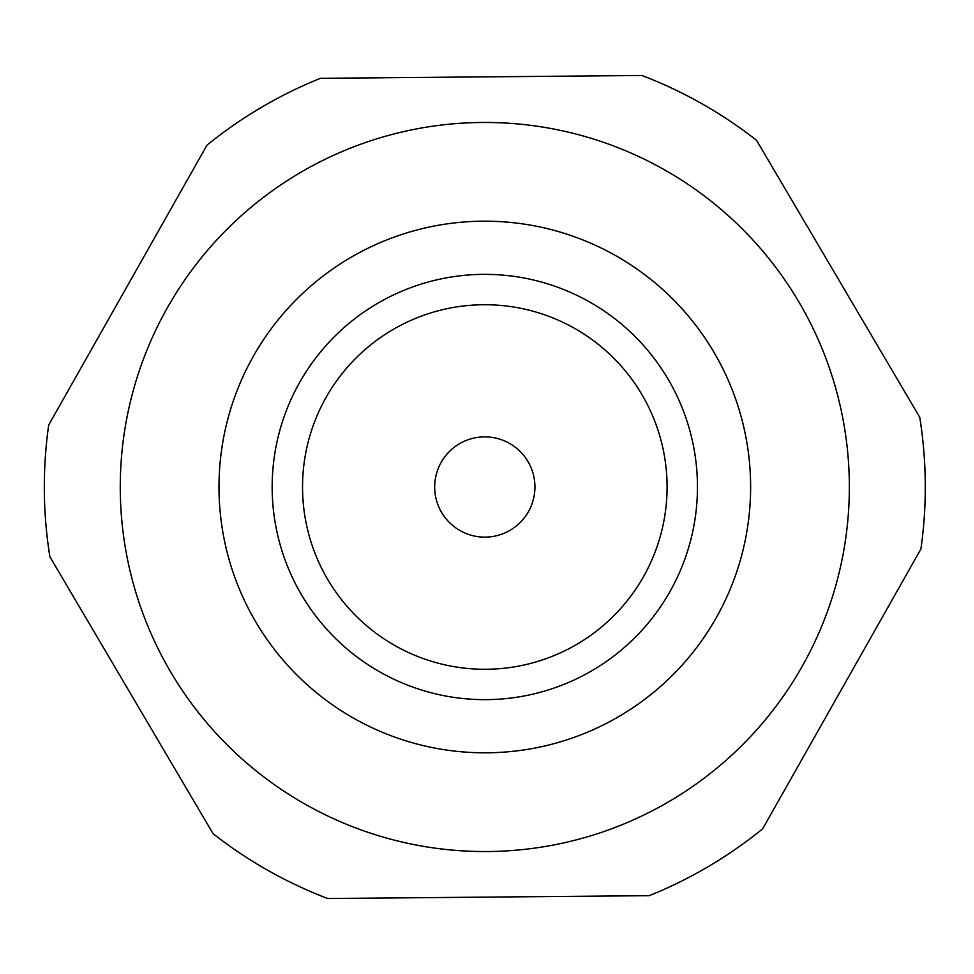 <?xml version="1.0" encoding="UTF-8"?>
<svg xmlns="http://www.w3.org/2000/svg" width="974" height="974" viewBox="0 0 974 974"><rect width="100%" height="100%" fill="white"/><g stroke="black" fill="none" stroke-linecap="round" stroke-linejoin="round"><path stroke-width="1.46" d="M218.992 487A265.817 265.817 0 0 1 484.808 221.183A265.817 265.817 0 0 1 750.625 487A265.817 265.817 0 0 1 484.808 752.817A265.817 265.817 0 0 1 218.992 487M272.16 487A212.649 212.649 0 0 1 484.808 274.351A212.649 212.649 0 0 1 697.457 487A212.649 212.649 0 0 1 484.808 699.649A212.649 212.649 0 0 1 272.16 487M302.537 487A182.272 182.272 0 0 1 484.808 304.728A182.272 182.272 0 0 1 667.08 487A182.272 182.272 0 0 1 484.808 669.272A182.272 182.272 0 0 1 302.537 487M534.933 487A50.124 50.124 0 0 1 484.808 537.124A50.124 50.124 0 0 1 434.684 487A50.124 50.124 0 0 1 484.808 436.876A50.124 50.124 0 0 1 534.933 487M484.808 851.544A364.544 364.544 0 0 0 849.352 487A364.544 364.544 0 0 0 484.808 122.456A364.544 364.544 0 0 0 120.265 487A364.544 364.544 0 0 0 484.808 851.544M484.808 897.127L649.183 895.678A440.492 440.492 0 0 0 762.642 828.825L920.917 548.983A440.492 440.492 0 0 0 919.748 417.298L756.542 140.317A440.492 440.492 0 0 0 641.915 75.485L320.434 78.322A440.492 440.492 0 0 0 206.975 145.175L48.7 425.017A440.492 440.492 0 0 0 49.869 556.702L213.075 833.683A440.492 440.492 0 0 0 327.702 898.515L484.808 897.127"/></g></svg>
